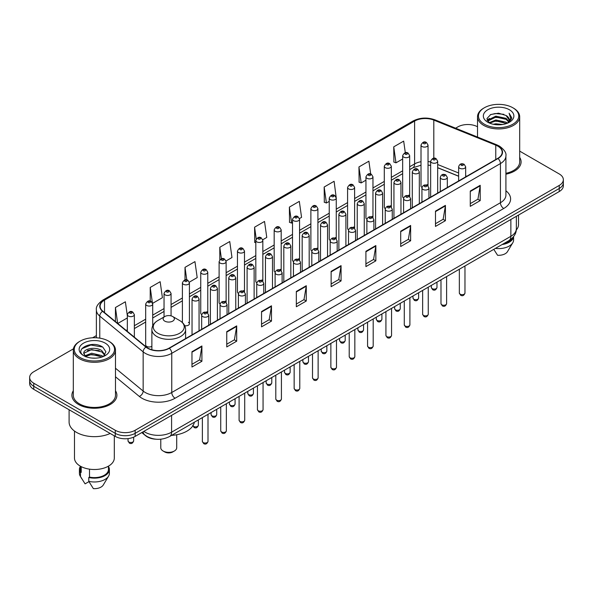<?xml version="1.0" encoding="UTF-8"?>
<svg xmlns="http://www.w3.org/2000/svg" width="593" height="593" viewBox="0 0 593 593"><rect width="100%" height="100%" fill="white"/><g stroke="black" fill="none" stroke-linecap="round" stroke-linejoin="round"><path stroke-width="0.89" d="M408.651 195.164A3.514 2.031 0 0 1 409.674 196.513L409.681 155.67A3.514 2.031 180 0 1 407.51 157.538A3.514 2.031 180 0 1 403.677 157.101A3.514 2.031 180 0 1 402.654 155.67L402.654 196.602A3.514 2.031 0 0 0 403.64 198.01M391.328 207.113L391.328 166.262A3.514 2.031 180 0 1 389.156 168.138A3.514 2.031 180 0 1 385.324 167.7A3.514 2.031 180 0 1 384.294 166.262L384.294 207.202A3.514 2.031 0 0 0 385.287 208.61M371.937 216.363A3.514 2.031 0 0 1 372.967 217.705L372.967 176.862A3.514 2.031 180 0 1 370.803 178.738A3.514 2.031 180 0 1 366.971 178.293A3.514 2.031 180 0 1 365.94 176.862L365.94 217.794A3.514 2.031 0 0 0 366.934 219.21M353.584 226.956A3.514 2.031 0 0 1 354.614 228.305L354.614 187.455A3.514 2.031 180 0 1 352.442 189.33A3.514 2.031 180 0 1 348.617 188.893A3.514 2.031 180 0 1 347.587 187.455L347.587 228.394A3.514 2.031 0 0 0 348.573 229.802M335.23 237.556A3.514 2.031 0 0 1 336.253 238.897L336.261 198.055A3.514 2.031 180 0 1 334.089 199.93A3.514 2.031 180 0 1 330.264 199.493A3.514 2.031 180 0 1 329.234 198.055L329.234 238.994A3.514 2.031 0 0 0 330.219 240.402M317.907 249.497L317.907 208.654A3.514 2.031 180 0 1 315.735 210.53A3.514 2.031 180 0 1 311.903 210.085A3.514 2.031 180 0 1 310.88 208.654L310.88 249.586A3.514 2.031 0 0 0 311.866 251.002M298.524 258.748A3.514 2.031 0 0 1 299.547 260.097L299.554 219.247A3.514 2.031 180 0 1 297.382 221.122A3.514 2.031 180 0 1 293.55 220.685A3.514 2.031 180 0 1 292.519 219.247L292.519 260.186A3.514 2.031 0 0 0 293.513 261.595M280.163 269.348A3.514 2.031 0 0 1 281.193 270.69L281.193 229.847A3.514 2.031 180 0 1 279.029 231.722A3.514 2.031 180 0 1 275.196 231.277A3.514 2.031 180 0 1 274.166 229.847L274.166 270.779A3.514 2.031 0 0 0 275.159 272.194M261.809 279.94A3.514 2.031 0 0 1 262.84 281.29L262.84 240.447A3.514 2.031 180 0 1 260.668 242.315A3.514 2.031 180 0 1 256.843 241.877A3.514 2.031 180 0 1 255.813 240.447L255.813 281.379A3.514 2.031 0 0 0 256.799 282.787M244.486 291.889L244.486 251.039A3.514 2.031 180 0 1 242.315 252.914A3.514 2.031 180 0 1 238.49 252.477A3.514 2.031 180 0 1 237.459 251.039L237.459 291.978A3.514 2.031 0 0 0 238.445 293.387M225.103 301.14A3.514 2.031 0 0 1 226.126 302.482L226.133 261.639A3.514 2.031 180 0 1 223.961 263.514A3.514 2.031 180 0 1 220.129 263.07A3.514 2.031 180 0 1 219.106 261.639L219.106 302.571A3.514 2.031 0 0 0 220.092 303.987M206.749 311.733A3.514 2.031 0 0 1 207.772 313.082L207.772 272.231A3.514 2.031 180 0 1 205.608 274.107A3.514 2.031 180 0 1 201.776 273.669A3.514 2.031 180 0 1 200.745 272.231L200.745 313.171A3.514 2.031 0 0 0 201.739 314.579M152.712 325.839L152.712 304.024A3.514 2.031 180 0 1 150.54 305.899A3.514 2.031 180 0 1 146.716 305.462A3.514 2.031 180 0 1 145.685 304.024L145.685 344.963A3.514 2.031 0 0 0 146.716 346.394A3.514 2.031 0 0 0 151.875 346.275M427.004 184.571A3.514 2.031 0 0 1 428.027 185.913L428.035 145.07A3.514 2.031 180 0 1 425.863 146.945A3.514 2.031 180 0 1 422.038 146.508A3.514 2.031 180 0 1 421.008 145.07L421.008 186.002A3.514 2.031 0 0 0 421.994 187.418M458.641 176.247L437.678 167.767M391.321 207.105A3.514 2.031 0 0 0 390.298 205.764M317.9 249.497A3.514 2.031 0 0 0 316.877 248.156M244.479 291.882A3.514 2.031 0 0 0 243.456 290.54M184.697 325.676A3.514 2.031 0 0 0 189.419 323.771A3.514 2.031 0 0 0 188.389 322.333M156.204 439.228A14.054 8.117 180 0 1 145.67 435.788L141.771 432.571M73.428 348.84L33.764 371.744A14.054 8.117 0 0 0 29.65 377.482L29.65 383.597A14.054 8.117 0 0 0 33.764 389.342L115.272 436.396A14.054 8.117 0 0 0 135.152 436.396L559.236 191.554A14.054 8.117 0 0 0 563.35 185.817L563.35 182.755A14.054 8.117 0 0 1 559.236 188.492A14.054 8.117 0 0 0 563.35 182.755L563.35 179.694A14.054 8.117 0 0 0 559.236 173.957L519.69 151.126M29.65 377.482A14.054 8.117 0 0 0 33.764 383.219L115.272 430.273A14.054 8.117 0 0 0 135.152 430.273L135.152 433.335L559.236 188.492L135.152 433.335A14.054 8.117 0 0 1 115.272 433.335A14.054 8.117 0 0 0 135.152 433.335L135.152 436.396M33.764 383.219L33.764 386.28L115.272 433.335L33.764 386.28A14.054 8.117 0 0 1 29.65 380.543A14.054 8.117 0 0 0 33.764 386.28L33.764 389.342M73.31 390.75A22.49 12.987 0 0 0 71.909 395.272A22.49 12.987 0 0 0 78.491 404.448A22.49 12.987 0 0 0 103.004 407.265A22.49 12.987 0 0 0 116.888 395.272A22.49 12.987 0 0 0 115.479 390.75A22.49 12.987 0 0 1 116.888 395.272A22.49 12.987 0 0 1 103.004 407.265A22.49 12.987 0 0 1 78.491 404.448A22.49 12.987 0 0 1 71.909 395.272A22.49 12.987 0 0 1 73.31 390.75M497.772 146.123A14.995 8.658 180 0 1 502.167 152.245A14.995 8.658 180 0 1 497.772 158.361L169.109 348.113A14.995 8.658 180 0 1 146.226 346.964L102.834 311.184A14.995 8.658 180 0 1 100.121 306.218A14.995 8.658 180 0 1 104.516 300.095L414.603 121.068A14.995 8.658 180 0 1 433.802 120.097L495.77 145.152A14.995 8.658 180 0 1 497.772 146.123M498.038 145.967A15.366 8.873 0 0 0 495.985 144.974L434.017 119.927A15.366 8.873 0 0 0 414.337 120.92L104.249 299.947A15.366 8.873 0 0 0 102.53 311.31L145.915 347.083A15.366 8.873 0 0 0 169.376 348.269L498.038 158.516A15.366 8.873 0 0 0 498.038 145.967M191.969 351.716L191.969 367.015L201.909 361.278L201.909 345.978L191.969 351.716M191.969 364.302L199.626 359.884L201.872 346.482A3.751 2.164 -120 0 0 201.909 345.978M199.559 359.921L201.909 361.278M226.756 331.628L226.756 346.935L236.696 341.19L236.696 325.891L226.756 331.628M226.756 344.214L234.413 339.796L236.659 326.402A3.751 2.164 -120 0 0 236.696 325.891M234.346 339.833L236.696 341.19M261.543 311.547L261.543 326.847L271.483 321.109L271.483 305.803L261.543 311.547M261.543 324.134L269.2 319.709L271.446 306.314A3.751 2.164 -120 0 0 271.483 305.803M269.133 319.753L271.483 321.109M296.337 291.459L296.337 306.759L306.277 301.022L306.277 285.722L296.337 291.459M296.337 304.046L303.987 299.628L306.233 286.226A3.751 2.164 -120 0 0 306.277 285.722M303.92 299.665L306.277 301.022M470.271 191.035L470.271 206.342L480.211 200.597L480.211 185.298L470.271 191.035M470.271 203.621L477.928 199.204L480.174 185.802A3.751 2.164 -120 0 0 480.211 185.298M477.862 199.241L480.211 200.597M435.484 211.123L435.484 226.422L445.425 220.685L445.425 205.378L435.484 211.123M435.484 223.709L443.141 219.291L445.387 205.89A3.751 2.164 -120 0 0 445.425 205.378M443.075 219.328L445.425 220.685M400.698 231.203L400.698 246.51L410.638 240.773L410.638 225.466L400.698 231.203M400.698 243.79L408.355 239.372L410.601 225.977A3.751 2.164 -120 0 0 410.638 225.466M408.288 239.409L410.638 240.773M365.911 251.291L365.911 266.591L375.851 260.853L375.851 245.554L365.911 251.291M365.911 263.878L373.568 259.46L375.806 246.058A3.751 2.164 -120 0 0 375.851 245.554M373.501 259.497L375.851 260.853M331.124 271.372L331.124 286.678L341.064 280.941L341.064 265.634L331.124 271.372M331.124 283.965L338.781 279.54L341.019 266.146A3.751 2.164 -120 0 0 341.064 265.634M338.714 279.585L341.064 280.941M505.911 174.179A22.49 12.987 0 0 0 521.091 161.904A22.49 12.987 0 0 0 519.69 157.382A22.49 12.987 0 0 1 521.091 161.904A22.49 12.987 0 0 1 505.911 174.179M135.152 430.273L559.236 185.431A14.054 8.117 0 0 0 563.35 179.694M477.521 126.776A14.054 8.117 0 0 0 457.848 126.902L455.609 128.192M96.377 335.594L92.597 337.773M189.337 282.149L197.195 277.606L194.949 261.617L185.016 267.354L185.016 279.903M152.623 303.342L162.408 297.693L160.162 281.705L150.222 287.442L150.222 301.133M127.332 315.706L125.375 301.785L115.435 307.53L115.435 321.576M299.465 218.565L301.563 217.357L299.317 201.368L289.377 207.105L289.54 222.316M336.172 197.373L334.104 181.28L324.163 187.017L324.327 202.228M370.692 174.023L368.89 161.192L358.95 166.937L359.113 182.147M405.308 152.735L403.677 141.112L393.745 146.849L393.9 162.059M226.044 260.95L231.982 257.525L229.743 241.536L219.803 247.274L219.803 259.801M262.751 239.757L266.768 237.437L264.53 221.448L254.59 227.186L254.745 242.396M255.813 242.796L254.59 242.337M254.59 227.186L256.243 238.964M289.377 207.105L291.623 223.094L292.519 222.575M291.623 223.094L289.377 222.256M324.163 187.017L326.409 203.006L329.234 201.375M326.409 203.006L324.163 202.169M358.95 166.937L361.196 182.926L365.94 180.183M361.196 182.926L358.95 182.088M393.745 146.849L395.983 162.838L402.654 158.991M395.983 162.838L393.745 162M219.803 247.274L221.419 258.793M185.016 267.354L186.773 279.903M150.222 287.442L152.364 302.689M117.748 323.481L127.332 317.944M115.435 307.53L117.666 323.415M484.355 124.219A20.147 11.63 0 0 0 512.849 124.219A20.147 11.63 0 0 0 512.849 107.77L513.508 108.148A21.081 12.171 0 0 0 513.508 108.148A21.081 12.171 0 0 1 519.69 116.762A21.081 12.171 0 0 1 506.674 128.006A21.081 12.171 0 0 1 483.695 125.368A21.081 12.171 0 0 1 477.521 116.762A21.081 12.171 0 0 1 483.695 108.156L484.355 107.77A20.147 11.63 0 0 0 484.355 124.219M505.911 173.319A21.081 12.171 0 0 0 519.69 161.904L519.69 116.762M516.288 229.928A19.91 11.497 0 0 0 518.519 224.643L518.519 215.059M493.28 124.263L495.859 123.796L502.745 124.486M496.304 124.715L499.677 124.797M488.966 122.795L495.859 119.971L506.088 122.188L507.386 123.211M489.618 123.129L495.859 120.928L506.607 123.507M488.113 122.01L488.373 119.83L495.859 116.146L506.088 118.363L508.831 121.417M488.054 121.735L488.373 120.787L495.859 117.103L506.088 119.319L508.586 121.869M507.445 123.188A10.592 6.115 0 0 0 509.194 119.823A10.592 6.115 0 0 0 506.088 115.494L509.187 120.053M509.402 109.757A15.277 8.821 0 0 0 487.802 109.757A15.277 8.821 0 0 0 487.802 122.232A15.277 8.821 0 0 0 509.402 122.232A15.277 8.821 0 0 0 509.402 109.757M506.088 115.494L498.543 113.181L490.722 114.523L486.949 118.533L489.092 122.899M508.475 122.721L511.626 118.696L511.729 117.748L509.105 113.204L510.64 118.289L507.615 123.122M503.509 243.73A14.054 8.117 0 0 0 512.226 238.112M513.508 108.156L512.849 107.77A20.147 11.63 0 0 0 484.355 107.77M493.784 249.342L497.571 255.272A9.369 5.411 0 0 0 507.46 251.662L512.775 242.774A14.995 8.658 0 0 0 513.597 239.95L513.597 236.577M495.407 248.408A14.995 8.658 0 0 0 512.775 242.774M502.101 244.538A14.995 8.658 0 0 0 513.575 236.607M509.105 113.204L511.729 117.933M490.3 114.731L495.207 113.537L503.842 114.323M487.142 120.49L488.647 119.371M492.042 117.963L495.207 117.362L503.524 118.051M492.042 121.787L495.207 121.187L503.524 121.876M487.023 120.127L489.536 118.415M488.773 122.647L489.536 122.247M160.777 439.198L160.777 447.759A7.968 4.596 0 0 0 163.112 451.006L164.772 451.97A5.626 3.247 0 0 0 172.719 451.97L174.379 451.006A7.968 4.596 0 0 0 176.707 447.759L176.707 434.743M164.772 451.97L163.112 451.006A7.968 4.596 0 0 0 174.379 451.006M164.772 321.124A5.626 3.247 0 0 0 172.719 321.124A5.626 3.247 0 0 0 172.719 316.536L179.701 320.568A15.492 8.947 0 0 1 179.701 333.222A15.492 8.947 0 0 1 157.79 333.222A15.492 8.947 0 0 1 157.79 320.568C153.972 322.837 152.001 325.846 151.875 329.597A16.871 9.74 0 0 0 156.819 336.483A16.871 9.74 0 0 0 175.202 338.596A16.871 9.74 0 0 0 185.609 329.597C185.49 325.846 183.519 322.837 179.701 320.568L172.719 316.536A5.626 3.247 0 0 0 164.772 316.536A5.626 3.247 0 0 0 164.772 321.124M171.54 435.388A25.773 14.877 0 0 0 194.363 422.209M80.151 357.586A20.147 11.63 0 0 0 108.645 357.586A20.147 11.63 0 0 0 108.645 341.138L109.305 341.516A21.081 12.171 0 0 1 115.479 350.122A21.081 12.171 0 0 1 102.463 361.374A21.081 12.171 0 0 1 79.492 358.735A21.081 12.171 0 0 1 73.31 350.122A21.081 12.171 0 0 1 79.492 341.516L80.151 341.138A20.147 11.63 0 0 0 80.151 357.586M73.31 350.122L73.31 395.272A21.081 12.171 0 0 0 79.492 403.877A21.081 12.171 0 0 0 102.463 406.516A21.081 12.171 0 0 0 115.479 395.272L115.479 350.122M69.099 409.733L69.099 422.046A25.299 14.61 0 0 0 76.504 432.379A25.299 14.61 0 0 0 110.187 433.461M74.481 431.059L74.481 458.011A19.91 11.497 0 0 0 80.314 466.142A19.91 11.497 0 0 0 102.018 468.633A19.91 11.497 0 0 0 114.308 458.011L114.308 435.84M91.841 358.053L95.406 358.165M84.836 355.815L91.656 353.213L101.885 355.607L103.13 356.601M85.459 356.467L91.656 354.429L102.115 356.971M83.806 353.25L85.555 356.556M83.828 353.576C82.686 348.862 95.614 346.06 101.885 350.745L104.931 354.948M83.872 353.865L84.169 353.08L91.656 349.566L101.885 351.96L104.687 355.266M103.486 356.452L105.88 351.753L102.856 347.187C92.137 339.485 73.087 349.633 84.087 355.859L84.629 356.193M105.198 343.125A15.277 8.821 0 0 0 83.598 343.125A15.277 8.821 0 0 0 83.598 355.6A15.277 8.821 0 0 0 105.198 355.6A15.277 8.821 0 0 0 105.198 343.125M80.344 466.157L80.344 469.486A14.054 8.117 0 0 0 81.219 472.31L81.219 466.632M80.344 466.476A14.995 8.658 0 0 0 79.403 469.486L79.403 473.31A14.995 8.658 0 0 0 80.225 476.142A14.995 8.658 0 0 0 80.5 476.557L85.081 483.858L88.943 481.627M80.5 476.557L80.5 472.732L81.219 472.31M79.403 469.486A14.995 8.658 0 0 0 80.5 472.732M85.792 356.867L83.85 353.754M89.506 469.152L89.506 477.098A14.054 8.117 0 0 0 108.452 469.486L108.452 466.157M109.305 341.516L108.645 341.138A20.147 11.63 0 0 0 80.151 341.138M89.506 477.098L88.78 477.513L88.78 481.338L93.368 488.639A9.369 5.411 0 0 0 103.256 485.022L108.571 476.142A14.995 8.658 0 0 0 109.394 473.31L109.394 469.486A14.995 8.658 0 0 0 108.452 466.476M88.78 481.338A14.995 8.658 0 0 0 108.571 476.142M88.78 477.513A14.995 8.658 0 0 0 109.394 469.486M81.849 348.721L90.825 345.037L102.648 347.046M87.453 350.507L90.825 349.9L99.261 350.619M87.453 355.37L90.825 354.755L99.261 355.481M143.832 431.385A18.739 10.822 0 0 0 145.092 432.186A18.739 10.822 0 0 0 171.592 432.186L510.862 236.31A18.739 10.822 0 0 0 516.347 228.661C516.488 233.308 514.012 237.289 508.92 240.602L169.65 436.478A9.369 5.411 60 0 0 171.592 432.186L171.592 415.352M510.862 219.477L510.862 236.31A9.369 5.411 60 0 1 508.92 240.602M143.069 431.823A9.369 6.271 129.5 0 0 144.707 434.869L141.86 432.519M559.236 191.554L559.236 185.431M115.272 436.396L115.272 430.273M505.911 190.798A23.431 13.528 180 0 1 503.739 208.484L175.076 398.237A4.685 2.706 60 0 1 171.762 392.492L500.425 202.739A18.739 10.822 0 0 0 505.911 195.09L505.911 155.915A18.739 10.822 180 0 1 500.425 163.564A4.685 2.706 -120 0 0 498.038 158.516M175.076 398.237A23.431 13.528 180 0 1 141.942 398.237A23.431 13.528 180 0 1 139.318 396.428L115.479 376.777M145.915 347.083A4.685 3.135 129.5 0 0 143.158 351.871L143.158 391.046A18.739 10.822 0 0 0 145.255 392.492A18.739 10.822 0 0 0 171.762 392.492L171.762 353.317A18.739 10.822 180 0 1 143.158 351.871L99.765 316.099A18.739 10.822 180 0 1 96.377 309.894L96.377 337.788M505.911 155.915C506.541 152.987 504.384 149.725 499.454 146.123L496.993 144.922A4.685 2.194 112 0 0 495.985 144.974M496.993 144.922L435.025 119.875C427.264 117.125 419.896 117.525 412.921 121.068A4.685 2.706 60 0 1 414.337 120.92M104.249 299.947A4.685 2.706 -120 0 0 102.834 300.095C97.971 303.594 95.814 306.855 96.377 309.894M102.53 311.31A4.685 3.135 129.5 0 0 99.765 316.099L99.765 338.151M435.025 119.875A4.685 2.194 112 0 0 434.017 119.927M169.376 348.269A4.685 2.706 60 0 1 171.762 353.317L500.425 163.564L500.425 202.739A4.685 2.706 60 0 0 503.739 208.484M115.479 368.231L143.158 391.046A4.685 3.135 -50.5 0 1 139.318 396.428M104.516 300.095L104.516 312.57M495.77 145.152L495.77 159.517M433.802 120.097L433.802 158.227M466.758 176.269L465.668 175.832M458.641 172.993L437.678 164.513M430.644 161.971A14.995 8.658 0 0 0 428.035 161.541M421.008 161.726A14.995 8.658 0 0 0 414.603 163.92L409.681 166.759M414.603 121.068L414.603 163.92A8.435 4.87 60 0 1 412.854 167.782L409.681 169.613M402.654 170.821L391.328 177.359M384.294 181.414L372.967 187.951M365.94 192.013L354.614 198.551M347.587 202.606L336.261 209.151M329.234 213.206L317.907 219.744M310.88 223.806L299.554 230.343M292.519 234.398L281.193 240.943M274.166 244.998L262.84 251.536M255.813 255.598L244.486 262.136M237.459 266.19L226.133 272.728M219.106 276.79L207.772 283.328M200.745 287.383L189.419 293.928M182.392 297.982L171.066 304.52M164.039 308.582L152.712 315.12M145.685 319.175L134.359 325.72M127.332 329.775L126.183 330.434M331.124 271.861L341.019 266.146M365.911 251.773L375.806 246.058M400.698 231.693L410.601 225.977M435.484 211.605L445.387 205.89M470.271 191.524L480.174 185.802M296.337 291.941L306.233 286.226M261.543 312.029L271.446 306.314M226.756 332.117L236.659 326.402M191.969 352.198L201.872 346.482M464.971 293.046C464.045 295.573 462.607 296.315 460.657 295.27L459.345 293.046A2.809 1.623 0 0 0 460.168 294.195A2.809 1.623 0 0 0 463.237 294.551A2.809 1.623 0 0 0 464.971 293.046L464.971 265.975M459.671 168.234A3.514 2.031 180 0 1 458.641 166.796C459.538 163.92 461.376 163.082 464.156 164.291L465.668 166.796A3.514 2.031 180 0 1 463.504 168.671A3.514 2.031 180 0 1 459.671 168.234M462.985 164.409A1.171 0.675 0 0 0 461.332 164.409A1.171 0.675 0 0 0 461.332 165.365A1.171 0.675 0 0 0 462.985 165.365A1.171 0.675 0 0 0 462.985 164.409M446.611 303.646C445.691 306.173 444.253 306.915 442.296 305.862L440.992 303.646A2.809 1.623 0 0 0 441.815 304.795A2.809 1.623 0 0 0 444.876 305.143A2.809 1.623 0 0 0 446.611 303.646L446.611 276.575M441.318 178.834A3.514 2.031 180 0 1 440.288 177.396C441.185 174.512 443.023 173.675 445.803 174.891L447.315 177.396A3.514 2.031 180 0 1 445.15 179.271A3.514 2.031 180 0 1 441.318 178.834M444.631 175.009A1.171 0.675 0 0 0 442.971 175.009A1.171 0.675 0 0 0 442.971 175.965A1.171 0.675 0 0 0 444.631 175.965A1.171 0.675 0 0 0 444.631 175.009M428.257 314.246C427.331 316.773 425.893 317.514 423.943 316.462L422.639 314.246A2.809 1.623 0 0 0 423.461 315.387A2.809 1.623 0 0 0 426.523 315.743A2.809 1.623 0 0 0 428.257 314.246L428.257 287.175M422.965 189.426A3.514 2.031 180 0 1 421.934 187.996C422.831 185.112 424.67 184.275 427.449 185.483L428.961 187.996A3.514 2.031 180 0 1 426.79 189.871A3.514 2.031 180 0 1 422.965 189.426M426.278 185.602A1.171 0.675 0 0 0 424.618 185.602A1.171 0.675 0 0 0 424.618 186.558A1.171 0.675 0 0 0 426.278 186.558A1.171 0.675 0 0 0 426.278 185.602M409.904 324.838C408.977 327.366 407.539 328.107 405.59 327.062L404.285 324.838A2.809 1.623 0 0 0 405.108 325.987A2.809 1.623 0 0 0 408.169 326.335A2.809 1.623 0 0 0 409.904 324.838L409.904 297.768M404.611 200.026A3.514 2.031 180 0 1 403.581 198.588C404.478 195.705 406.316 194.875 409.096 196.083L410.608 198.588A3.514 2.031 180 0 1 408.436 200.464A3.514 2.031 180 0 1 404.611 200.026M407.925 196.201A1.171 0.675 0 0 0 406.264 196.201A1.171 0.675 0 0 0 406.264 197.158A1.171 0.675 0 0 0 407.925 197.158A1.171 0.675 0 0 0 407.925 196.201M391.55 335.438C390.624 337.966 389.186 338.707 387.236 337.654L385.924 335.438A2.809 1.623 0 0 0 386.747 336.587A2.809 1.623 0 0 0 389.816 336.935A2.809 1.623 0 0 0 391.55 335.438L391.55 308.367M386.251 210.626A3.514 2.031 180 0 1 385.228 209.188C386.125 206.305 387.963 205.467 390.735 206.683L392.255 209.188A3.514 2.031 180 0 1 390.083 211.064A3.514 2.031 180 0 1 386.251 210.626M389.564 206.794A1.171 0.675 0 0 0 387.911 206.794A1.171 0.675 0 0 0 387.911 207.75A1.171 0.675 0 0 0 389.564 207.75A1.171 0.675 0 0 0 389.564 206.794M373.197 346.03C372.271 348.565 370.833 349.299 368.883 348.254L367.571 346.03A2.809 1.623 0 0 0 368.394 347.179A2.809 1.623 0 0 0 371.463 347.535A2.809 1.623 0 0 0 373.197 346.03L373.197 318.96M367.897 221.219A3.514 2.031 180 0 1 366.867 219.788C367.764 216.905 369.602 216.067 372.382 217.275L373.894 219.788A3.514 2.031 180 0 1 371.729 221.656A3.514 2.031 180 0 1 367.897 221.219M371.211 217.394A1.171 0.675 0 0 0 369.558 217.394A1.171 0.675 0 0 0 369.558 218.35A1.171 0.675 0 0 0 371.211 218.35A1.171 0.675 0 0 0 371.211 217.394M354.836 356.63C353.917 359.158 352.479 359.899 350.522 358.854L349.218 356.63A2.809 1.623 0 0 0 350.04 357.779A2.809 1.623 0 0 0 353.102 358.128A2.809 1.623 0 0 0 354.836 356.63L354.836 329.56M349.544 231.819A3.514 2.031 180 0 1 348.514 230.38C349.41 227.497 351.249 226.667 354.028 227.875L355.541 230.38A3.514 2.031 180 0 1 353.376 232.256A3.514 2.031 180 0 1 349.544 231.819M352.857 227.994A1.171 0.675 0 0 0 351.197 227.994A1.171 0.675 0 0 0 351.197 228.95A1.171 0.675 0 0 0 352.857 228.95A1.171 0.675 0 0 0 352.857 227.994M336.483 367.23C335.556 369.758 334.118 370.499 332.169 369.446L330.864 367.23A2.809 1.623 0 0 0 331.687 368.379A2.809 1.623 0 0 0 334.748 368.727A2.809 1.623 0 0 0 336.483 367.23L336.483 340.16M331.19 242.411A3.514 2.031 180 0 1 330.16 240.98C331.057 238.097 332.895 237.259 335.675 238.475L337.187 240.98A3.514 2.031 180 0 1 335.015 242.856A3.514 2.031 180 0 1 331.19 242.411M334.504 238.586A1.171 0.675 0 0 0 332.843 238.586A1.171 0.675 0 0 0 332.843 239.542A1.171 0.675 0 0 0 334.504 239.542A1.171 0.675 0 0 0 334.504 238.586M318.13 377.823C317.203 380.35 315.765 381.091 313.816 380.046L312.511 377.823A2.809 1.623 0 0 0 313.334 378.971A2.809 1.623 0 0 0 316.395 379.327A2.809 1.623 0 0 0 318.13 377.823L318.13 350.752M312.837 253.011A3.514 2.031 180 0 1 311.807 251.573C312.704 248.689 314.542 247.859 317.322 249.067L318.834 251.573A3.514 2.031 180 0 1 316.662 253.448A3.514 2.031 180 0 1 312.837 253.011M316.151 249.186A1.171 0.675 0 0 0 314.49 249.186A1.171 0.675 0 0 0 314.49 250.142A1.171 0.675 0 0 0 316.151 250.142A1.171 0.675 0 0 0 316.151 249.186M299.776 388.422C298.85 390.95 297.412 391.691 295.462 390.639L294.15 388.422A2.809 1.623 0 0 0 294.973 389.571A2.809 1.623 0 0 0 298.042 389.92A2.809 1.623 0 0 0 299.776 388.422L299.776 361.352M294.476 263.611A3.514 2.031 180 0 1 293.446 262.173C294.35 259.289 296.189 258.452 298.961 259.667L300.481 262.173A3.514 2.031 180 0 1 298.309 264.048A3.514 2.031 180 0 1 294.476 263.611M297.79 259.786A1.171 0.675 0 0 0 296.137 259.786A1.171 0.675 0 0 0 296.137 260.742A1.171 0.675 0 0 0 297.79 260.742A1.171 0.675 0 0 0 297.79 259.786M281.423 399.022C280.496 401.55 279.058 402.291 277.109 401.239L275.797 399.022A2.809 1.623 0 0 0 276.62 400.164A2.809 1.623 0 0 0 279.688 400.52A2.809 1.623 0 0 0 281.423 399.022L281.423 371.952M276.123 274.203A3.514 2.031 180 0 1 275.093 272.773C275.99 269.889 277.828 269.052 280.608 270.26L282.12 272.773A3.514 2.031 180 0 1 279.955 274.648A3.514 2.031 180 0 1 276.123 274.203M279.436 270.378A1.171 0.675 0 0 0 277.783 270.378A1.171 0.675 0 0 0 277.783 271.335A1.171 0.675 0 0 0 279.436 271.335A1.171 0.675 0 0 0 279.436 270.378M263.062 409.615C262.143 412.142 260.705 412.884 258.748 411.839L257.444 409.615A2.809 1.623 0 0 0 258.266 410.764A2.809 1.623 0 0 0 261.328 411.112A2.809 1.623 0 0 0 263.062 409.615L263.062 382.544M257.77 284.803A3.514 2.031 180 0 1 256.739 283.365C257.636 280.482 259.475 279.651 262.254 280.86L263.766 283.365A3.514 2.031 180 0 1 261.602 285.24A3.514 2.031 180 0 1 257.77 284.803M261.083 280.978A1.171 0.675 0 0 0 259.423 280.978A1.171 0.675 0 0 0 259.423 281.934A1.171 0.675 0 0 0 261.083 281.934A1.171 0.675 0 0 0 261.083 280.978M244.709 420.215C243.782 422.742 242.344 423.484 240.395 422.431L239.09 420.215A2.809 1.623 0 0 0 239.913 421.364A2.809 1.623 0 0 0 242.974 421.712A2.809 1.623 0 0 0 244.709 420.215L244.709 393.144M239.416 295.396A3.514 2.031 180 0 1 238.386 293.965C239.283 291.081 241.121 290.244 243.901 291.459L245.413 293.965A3.514 2.031 180 0 1 243.241 295.84A3.514 2.031 180 0 1 239.416 295.396M242.73 291.571A1.171 0.675 0 0 0 241.069 291.571A1.171 0.675 0 0 0 241.069 292.527A1.171 0.675 0 0 0 242.73 292.527A1.171 0.675 0 0 0 242.73 291.571M226.356 430.807C225.429 433.342 223.991 434.076 222.041 433.031L220.729 430.807A2.809 1.623 0 0 0 221.56 431.956A2.809 1.623 0 0 0 224.621 432.312A2.809 1.623 0 0 0 226.356 430.807L226.356 403.737M221.063 305.995A3.514 2.031 180 0 1 220.033 304.565C220.93 301.681 222.768 300.844 225.548 302.052L227.06 304.565A3.514 2.031 180 0 1 224.888 306.433A3.514 2.031 180 0 1 221.063 305.995M224.376 302.171A1.171 0.675 0 0 0 222.716 302.171A1.171 0.675 0 0 0 222.716 303.127A1.171 0.675 0 0 0 224.376 303.127A1.171 0.675 0 0 0 224.376 302.171M208.002 441.407C207.076 443.935 205.638 444.676 203.688 443.631L202.376 441.407A2.809 1.623 0 0 0 203.199 442.556A2.809 1.623 0 0 0 206.268 442.904A2.809 1.623 0 0 0 208.002 441.407L208.002 414.337M202.702 316.595A3.514 2.031 180 0 1 201.672 315.157C202.576 312.274 204.415 311.436 207.187 312.652L208.706 315.157A3.514 2.031 180 0 1 206.534 317.033A3.514 2.031 180 0 1 202.702 316.595M206.016 312.77A1.171 0.675 0 0 0 204.363 312.77A1.171 0.675 0 0 0 204.363 313.727A1.171 0.675 0 0 0 206.016 313.727A1.171 0.675 0 0 0 206.016 312.77M432.171 288.628A2.809 1.623 0 0 0 435.24 288.984A2.809 1.623 0 0 0 436.974 287.479C436.048 290.007 434.61 290.748 432.66 289.703L431.348 287.479A2.809 1.623 0 0 0 432.171 288.628M437.678 193.059L437.678 161.237A3.514 2.031 180 0 1 435.507 163.105A3.514 2.031 180 0 1 431.674 162.667A3.514 2.031 180 0 1 430.644 161.237L430.644 197.121M433.335 159.799A1.171 0.675 0 0 0 434.988 159.799A1.171 0.675 0 0 0 434.988 158.842A1.171 0.675 0 0 0 433.335 158.842A1.171 0.675 0 0 0 433.335 159.799M413.818 299.228A2.809 1.623 0 0 0 416.879 299.576A2.809 1.623 0 0 0 418.621 298.079C417.694 300.607 416.256 301.348 414.307 300.303L412.995 298.079A2.809 1.623 0 0 0 413.818 299.228M419.318 203.658L419.318 171.829A3.514 2.031 180 0 1 417.153 173.705A3.514 2.031 180 0 1 413.321 173.267A3.514 2.031 180 0 1 412.291 171.829L412.291 207.713M414.981 170.399A1.171 0.675 0 0 0 416.634 170.399A1.171 0.675 0 0 0 416.634 169.442A1.171 0.675 0 0 0 414.981 169.442A1.171 0.675 0 0 0 414.981 170.399M395.464 309.82A2.809 1.623 0 0 0 398.526 310.176A2.809 1.623 0 0 0 400.26 308.679C399.334 311.206 397.903 311.948 395.946 310.895L394.641 308.679A2.809 1.623 0 0 0 395.464 309.82M400.964 214.258L400.964 182.429A3.514 2.031 180 0 1 398.8 184.304A3.514 2.031 180 0 1 394.968 183.86A3.514 2.031 180 0 1 393.937 182.429L393.937 218.313M396.621 180.991A1.171 0.675 0 0 0 398.281 180.991A1.171 0.675 0 0 0 398.281 180.035A1.171 0.675 0 0 0 396.621 180.035A1.171 0.675 0 0 0 396.621 180.991M377.111 320.42A2.809 1.623 0 0 0 380.172 320.776A2.809 1.623 0 0 0 381.907 319.271C380.98 321.799 379.542 322.54 377.593 321.495L376.288 319.271A2.809 1.623 0 0 0 377.111 320.42M382.611 224.851L382.611 193.021A3.514 2.031 180 0 1 380.439 194.897A3.514 2.031 180 0 1 376.614 194.46A3.514 2.031 180 0 1 375.584 193.021L375.584 228.913M378.267 191.591A1.171 0.675 0 0 0 379.928 191.591A1.171 0.675 0 0 0 379.928 190.635A1.171 0.675 0 0 0 378.267 190.635A1.171 0.675 0 0 0 378.267 191.591M358.758 331.02A2.809 1.623 0 0 0 361.819 331.368A2.809 1.623 0 0 0 363.553 329.871C362.627 332.399 361.189 333.14 359.239 332.087L357.927 329.871A2.809 1.623 0 0 0 358.758 331.02M364.258 235.451L364.258 203.621A3.514 2.031 180 0 1 362.086 205.497A3.514 2.031 180 0 1 358.254 205.059A3.514 2.031 180 0 1 357.231 203.621L357.231 239.505M359.914 202.183A1.171 0.675 0 0 0 361.567 202.183A1.171 0.675 0 0 0 361.567 201.227A1.171 0.675 0 0 0 359.914 201.227A1.171 0.675 0 0 0 359.914 202.183M340.397 341.612A2.809 1.623 0 0 0 343.466 341.968A2.809 1.623 0 0 0 345.2 340.471C344.274 342.999 342.836 343.732 340.886 342.687L339.574 340.471A2.809 1.623 0 0 0 340.397 341.612M345.904 246.043L345.904 214.221A3.514 2.031 180 0 1 343.732 216.097A3.514 2.031 180 0 1 339.9 215.652A3.514 2.031 180 0 1 338.87 214.221L338.87 250.105M341.561 212.783A1.171 0.675 0 0 0 343.214 212.783A1.171 0.675 0 0 0 343.214 211.827A1.171 0.675 0 0 0 341.561 211.827A1.171 0.675 0 0 0 341.561 212.783M322.043 352.212A2.809 1.623 0 0 0 325.105 352.561A2.809 1.623 0 0 0 326.847 351.063C325.92 353.591 324.482 354.332 322.533 353.287L321.221 351.063A2.809 1.623 0 0 0 322.043 352.212M327.544 256.643L327.544 224.814A3.514 2.031 180 0 1 325.379 226.689A3.514 2.031 180 0 1 321.547 226.252A3.514 2.031 180 0 1 320.516 224.814L320.516 260.705M323.207 223.383A1.171 0.675 0 0 0 324.86 223.383A1.171 0.675 0 0 0 324.86 222.427A1.171 0.675 0 0 0 323.207 222.427A1.171 0.675 0 0 0 323.207 223.383M303.69 362.812A2.809 1.623 0 0 0 306.751 363.161A2.809 1.623 0 0 0 308.486 361.663C307.559 364.191 306.121 364.932 304.172 363.88L302.867 361.663A2.809 1.623 0 0 0 303.69 362.812M309.19 267.243L309.19 235.414A3.514 2.031 180 0 1 307.026 237.289A3.514 2.031 180 0 1 303.193 236.844A3.514 2.031 180 0 1 302.163 235.414L302.163 271.298M304.846 233.976A1.171 0.675 0 0 0 306.507 233.976A1.171 0.675 0 0 0 306.507 233.019A1.171 0.675 0 0 0 304.846 233.019A1.171 0.675 0 0 0 304.846 233.976M285.337 373.405A2.809 1.623 0 0 0 288.398 373.76A2.809 1.623 0 0 0 290.133 372.256C289.206 374.783 287.768 375.525 285.819 374.479L284.514 372.256A2.809 1.623 0 0 0 285.337 373.405M290.837 277.835L290.837 246.013A3.514 2.031 180 0 1 288.665 247.881A3.514 2.031 180 0 1 284.84 247.444A3.514 2.031 180 0 1 283.81 246.013L283.81 281.897M286.493 244.575A1.171 0.675 0 0 0 288.154 244.575A1.171 0.675 0 0 0 288.154 243.619A1.171 0.675 0 0 0 286.493 243.619A1.171 0.675 0 0 0 286.493 244.575M266.983 384.005A2.809 1.623 0 0 0 270.045 384.353A2.809 1.623 0 0 0 271.779 382.856C270.853 385.383 269.415 386.125 267.465 385.079L266.153 382.856A2.809 1.623 0 0 0 266.983 384.005M272.483 288.435L272.483 256.606A3.514 2.031 180 0 1 270.312 258.481A3.514 2.031 180 0 1 266.479 258.044A3.514 2.031 180 0 1 265.456 256.606L265.456 292.49M268.14 255.175A1.171 0.675 0 0 0 269.793 255.175A1.171 0.675 0 0 0 269.793 254.219A1.171 0.675 0 0 0 268.14 254.219A1.171 0.675 0 0 0 268.14 255.175M248.623 394.597A2.809 1.623 0 0 0 251.691 394.953A2.809 1.623 0 0 0 253.426 393.455C252.499 395.983 251.061 396.724 249.112 395.672L247.8 393.455A2.809 1.623 0 0 0 248.623 394.597M254.13 299.035L254.13 267.206A3.514 2.031 180 0 1 251.958 269.081A3.514 2.031 180 0 1 248.126 268.636A3.514 2.031 180 0 1 247.096 267.206L247.096 303.09M249.786 265.768A1.171 0.675 0 0 0 251.439 265.768A1.171 0.675 0 0 0 251.439 264.812A1.171 0.675 0 0 0 249.786 264.812A1.171 0.675 0 0 0 249.786 265.768M230.269 405.197A2.809 1.623 0 0 0 233.331 405.553A2.809 1.623 0 0 0 235.073 404.048C234.146 406.576 232.708 407.317 230.759 406.272L229.447 404.048A2.809 1.623 0 0 0 230.269 405.197M235.769 309.628L235.769 277.798A3.514 2.031 180 0 1 233.605 279.674A3.514 2.031 180 0 1 229.773 279.236A3.514 2.031 180 0 1 228.742 277.798L228.742 313.69M231.433 276.368A1.171 0.675 0 0 0 233.086 276.368A1.171 0.675 0 0 0 233.086 275.411A1.171 0.675 0 0 0 231.433 275.411A1.171 0.675 0 0 0 231.433 276.368M211.916 415.797A2.809 1.623 0 0 0 214.977 416.145A2.809 1.623 0 0 0 216.712 414.648C215.785 417.175 214.347 417.917 212.398 416.864L211.093 414.648A2.809 1.623 0 0 0 211.916 415.797M217.416 320.227L217.416 288.398A3.514 2.031 180 0 1 215.252 290.274A3.514 2.031 180 0 1 211.419 289.836A3.514 2.031 180 0 1 210.389 288.398L210.389 324.282M213.072 286.96A1.171 0.675 0 0 0 214.733 286.96A1.171 0.675 0 0 0 214.733 286.004A1.171 0.675 0 0 0 213.072 286.004A1.171 0.675 0 0 0 213.072 286.96M192.895 425.781A2.809 1.623 0 0 0 193.563 426.389A2.809 1.623 0 0 0 196.624 426.745A2.809 1.623 0 0 0 198.359 425.24C197.432 427.775 195.994 428.509 194.044 427.464L192.74 425.24M199.063 330.82L199.063 298.998A3.514 2.031 180 0 1 196.891 300.873A3.514 2.031 180 0 1 193.066 300.429A3.514 2.031 180 0 1 192.036 298.998L192.036 334.882M194.719 297.56A1.171 0.675 0 0 0 196.379 297.56A1.171 0.675 0 0 0 196.379 296.604A1.171 0.675 0 0 0 194.719 296.604A1.171 0.675 0 0 0 194.719 297.56M423.691 143.632A1.171 0.675 0 0 0 425.351 143.632A1.171 0.675 0 0 0 425.351 142.676A1.171 0.675 0 0 0 423.691 142.676A1.171 0.675 0 0 0 423.691 143.632M405.338 154.232A1.171 0.675 0 0 0 406.991 154.232A1.171 0.675 0 0 0 406.991 153.276A1.171 0.675 0 0 0 405.338 153.276A1.171 0.675 0 0 0 405.338 154.232M386.984 164.832A1.171 0.675 0 0 0 388.637 164.832A1.171 0.675 0 0 0 388.637 163.876A1.171 0.675 0 0 0 386.984 163.876A1.171 0.675 0 0 0 386.984 164.832M368.624 175.424A1.171 0.675 0 0 0 370.284 175.424A1.171 0.675 0 0 0 370.284 174.468A1.171 0.675 0 0 0 368.624 174.468A1.171 0.675 0 0 0 368.624 175.424M350.27 186.024A1.171 0.675 0 0 0 351.931 186.024A1.171 0.675 0 0 0 351.931 185.068A1.171 0.675 0 0 0 350.27 185.068A1.171 0.675 0 0 0 350.27 186.024M331.917 196.624A1.171 0.675 0 0 0 333.577 196.624A1.171 0.675 0 0 0 333.577 195.668A1.171 0.675 0 0 0 331.917 195.668A1.171 0.675 0 0 0 331.917 196.624M313.564 207.216A1.171 0.675 0 0 0 315.217 207.216A1.171 0.675 0 0 0 315.217 206.26A1.171 0.675 0 0 0 313.564 206.26A1.171 0.675 0 0 0 313.564 207.216M295.21 217.816A1.171 0.675 0 0 0 296.863 217.816A1.171 0.675 0 0 0 296.863 216.86A1.171 0.675 0 0 0 295.21 216.86A1.171 0.675 0 0 0 295.21 217.816M276.849 228.409A1.171 0.675 0 0 0 278.51 228.409A1.171 0.675 0 0 0 278.51 227.453A1.171 0.675 0 0 0 276.849 227.453A1.171 0.675 0 0 0 276.849 228.409M258.496 239.009A1.171 0.675 0 0 0 260.157 239.009A1.171 0.675 0 0 0 260.157 238.052A1.171 0.675 0 0 0 258.496 238.052A1.171 0.675 0 0 0 258.496 239.009M240.143 249.609A1.171 0.675 0 0 0 241.803 249.609A1.171 0.675 0 0 0 241.803 248.652A1.171 0.675 0 0 0 240.143 248.652A1.171 0.675 0 0 0 240.143 249.609M221.789 260.201A1.171 0.675 0 0 0 223.442 260.201A1.171 0.675 0 0 0 223.442 259.245A1.171 0.675 0 0 0 221.789 259.245A1.171 0.675 0 0 0 221.789 260.201M203.436 270.801A1.171 0.675 0 0 0 205.089 270.801A1.171 0.675 0 0 0 205.089 269.845A1.171 0.675 0 0 0 203.436 269.845A1.171 0.675 0 0 0 203.436 270.801M189.419 323.771L189.419 282.831A3.514 2.031 180 0 1 187.255 284.707A3.514 2.031 180 0 1 183.422 284.269A3.514 2.031 180 0 1 182.392 282.831L182.392 322.555M185.075 281.401A1.171 0.675 0 0 0 186.736 281.401A1.171 0.675 0 0 0 186.736 280.437A1.171 0.675 0 0 0 185.075 280.437A1.171 0.675 0 0 0 185.075 281.401M171.066 315.876L171.066 293.431A3.514 2.031 180 0 1 168.894 295.307A3.514 2.031 180 0 1 165.069 294.862A3.514 2.031 180 0 1 164.039 293.431L164.039 316.959M166.722 291.993A1.171 0.675 0 0 0 168.382 291.993A1.171 0.675 0 0 0 168.382 291.037A1.171 0.675 0 0 0 166.722 291.037A1.171 0.675 0 0 0 166.722 291.993M148.369 302.593A1.171 0.675 0 0 0 150.029 302.593A1.171 0.675 0 0 0 150.029 301.637A1.171 0.675 0 0 0 148.369 301.637A1.171 0.675 0 0 0 148.369 302.593M128.851 442.022A2.809 1.623 0 0 0 131.92 442.371A2.809 1.623 0 0 0 133.655 440.873C132.728 443.401 131.29 444.142 129.341 443.09L128.029 440.873A2.809 1.623 0 0 0 128.851 442.022M134.359 337.172L134.359 314.624A3.514 2.031 180 0 1 132.187 316.499A3.514 2.031 180 0 1 128.355 316.054A3.514 2.031 180 0 1 127.332 314.624L127.332 331.383M130.015 313.186A1.171 0.675 0 0 0 131.668 313.186A1.171 0.675 0 0 0 131.668 312.229A1.171 0.675 0 0 0 130.015 312.229A1.171 0.675 0 0 0 130.015 313.186M169.65 436.478C162.111 440.265 154.573 440.265 147.027 436.478L144.707 434.869M516.347 228.661L516.347 216.312M412.921 121.068L102.834 300.095M430.644 165.417L428.035 165.076M421.008 165.225L412.854 167.782M402.654 173.667L391.328 180.213M384.294 184.267L372.967 190.805M365.94 194.867L354.614 201.405M347.587 205.46L336.261 212.005M329.234 216.06L317.907 222.597M310.88 226.659L299.554 233.197M292.519 237.252L281.193 243.79M274.166 247.852L262.84 254.39M255.813 258.444L244.486 264.989M237.459 269.044L226.133 275.582M219.106 279.644L207.772 286.182M200.745 290.236L189.419 296.774M182.392 300.836L171.066 307.374M164.039 311.436L152.712 317.974M145.685 322.029L134.359 328.566M458.641 176.143L437.678 167.663M488.009 121.899L488.009 121.261M477.521 137.05L477.521 116.762M185.609 338.588L185.609 329.597M151.875 349.759L151.875 329.597M164.772 316.536L157.79 320.568M81.745 478.684L80.225 476.142M459.345 293.046L459.345 269.222M458.641 180.954L458.641 166.796M465.668 176.899L465.668 166.796M440.992 303.646L440.992 279.822M440.288 191.554L440.288 177.396M447.315 187.492L447.315 177.396M422.639 314.246L422.639 290.414M421.934 202.146L421.934 187.996M428.961 198.092L428.961 187.996M404.285 324.838L404.285 301.014M403.581 212.746L403.581 198.588M410.608 208.692L410.608 198.588M385.924 335.438L385.924 311.614M385.228 223.346L385.228 209.188M392.255 219.284L392.255 209.188M367.571 346.03L367.571 322.207M366.867 233.939L366.867 219.788M373.894 229.884L373.894 219.788M349.218 356.63L349.218 332.806M348.514 244.538L348.514 230.38M355.541 240.484L355.541 230.38M330.864 367.23L330.864 343.406M330.16 255.138L330.16 240.98M337.187 251.076L337.187 240.98M312.511 377.823L312.511 353.999M311.807 265.731L311.807 251.573M318.834 261.676L318.834 251.573M294.15 388.422L294.15 364.599M293.446 276.331L293.446 262.173M300.481 272.269L300.481 262.173M275.797 399.022L275.797 375.191M275.093 286.923L275.093 272.773M282.12 282.868L282.12 272.773M257.444 409.615L257.444 385.791M256.739 297.523L256.739 283.365M263.766 293.468L263.766 283.365M239.09 420.215L239.09 396.391M238.386 308.123L238.386 293.965M245.413 304.061L245.413 293.965M220.729 430.807L220.729 406.983M220.033 318.715L220.033 304.565M227.06 314.661L227.06 304.565M202.376 441.407L202.376 417.583M201.672 329.315L201.672 315.157M208.706 325.26L208.706 315.157M436.974 287.479L436.974 282.142M437.678 161.237L436.159 158.724C434.12 157.256 432.282 158.086 430.644 161.237M431.348 287.479L431.348 285.389M418.621 298.079L418.621 292.742M419.318 171.829L417.806 169.324C415.767 167.849 413.929 168.686 412.291 171.829M412.995 298.079L412.995 295.981M400.26 308.679L400.26 303.334M400.964 182.429L399.452 179.924C397.414 178.449 395.575 179.286 393.937 182.429M394.641 308.679L394.641 306.581M381.907 319.271L381.907 313.934M382.611 193.021L381.099 190.516C379.06 189.048 377.222 189.879 375.584 193.021M376.288 319.271L376.288 317.181M363.553 329.871L363.553 324.527M364.258 203.621L362.738 201.116C360.7 199.641 358.869 200.478 357.231 203.621M357.927 329.871L357.927 327.773M345.2 340.471L345.2 335.127M345.904 214.221L344.385 211.708C342.346 210.241 340.508 211.078 338.87 214.221M339.574 340.471L339.574 338.373M326.847 351.063L326.847 345.726M327.544 224.814L326.031 222.308C323.993 220.833 322.155 221.671 320.516 224.814M321.221 351.063L321.221 348.973M308.486 361.663L308.486 356.319M309.19 235.414L307.678 232.908C305.64 231.433 303.801 232.271 302.163 235.414M302.867 361.663L302.867 359.566M290.133 372.256L290.133 366.919M290.837 246.013L289.325 243.501C287.286 242.033 285.448 242.863 283.81 246.013M284.514 372.256L284.514 370.165M271.779 382.856L271.779 377.511M272.483 256.606L270.964 254.1C268.925 252.625 267.095 253.463 265.456 256.606M266.153 382.856L266.153 380.758M253.426 393.455L253.426 388.111M254.13 267.206L252.611 264.7C250.572 263.225 248.734 264.063 247.096 267.206M247.8 393.455L247.8 391.358M235.073 404.048L235.073 398.711M235.769 277.798L234.257 275.293C232.219 273.825 230.38 274.655 228.742 277.798M229.447 404.048L229.447 401.958M216.712 414.648L216.712 409.303M217.416 288.398L215.904 285.893C213.865 284.418 212.027 285.255 210.389 288.398M211.093 414.648L211.093 412.55M198.359 425.24L198.359 419.903M199.063 298.998L197.551 296.485C195.512 295.017 193.674 295.855 192.036 298.998M428.035 145.07L426.523 142.565C424.484 141.09 422.646 141.927 421.008 145.07M409.681 155.67L408.162 153.157C406.123 151.689 404.285 152.527 402.654 155.67M391.328 166.262L389.809 163.757C387.77 162.282 385.932 163.119 384.294 166.262M372.967 176.862L371.455 174.357C369.417 172.882 367.578 173.719 365.94 176.862M354.614 187.455L353.102 184.949C351.063 183.482 349.225 184.312 347.587 187.455M336.261 198.055L334.748 195.549C332.71 194.074 330.872 194.912 329.234 198.055M317.907 208.654L316.388 206.142C314.349 204.674 312.511 205.512 310.88 208.654M299.554 219.247L298.034 216.741C295.996 215.274 294.158 216.104 292.519 219.247M281.193 229.847L279.681 227.341C277.643 225.866 275.804 226.704 274.166 229.847M262.84 240.447L261.328 237.934C259.289 236.466 257.451 237.304 255.813 240.447M244.486 251.039L242.974 248.534C240.936 247.059 239.098 247.896 237.459 251.039M226.133 261.639L224.614 259.134C222.575 257.659 220.737 258.496 219.106 261.639M207.772 272.231L206.26 269.726C204.222 268.258 202.383 269.089 200.745 272.231M189.419 282.831L187.907 280.326C185.868 278.851 184.03 279.688 182.392 282.831M171.066 293.431L169.554 290.918C167.515 289.451 165.677 290.288 164.039 293.431M152.712 304.024L151.2 301.518C149.162 300.051 147.323 300.881 145.685 304.024M133.655 440.873L133.655 437.145M134.359 314.624L132.839 312.118C130.801 310.643 128.963 311.481 127.332 314.624M128.029 440.873L128.029 438.605"/></g></svg>
